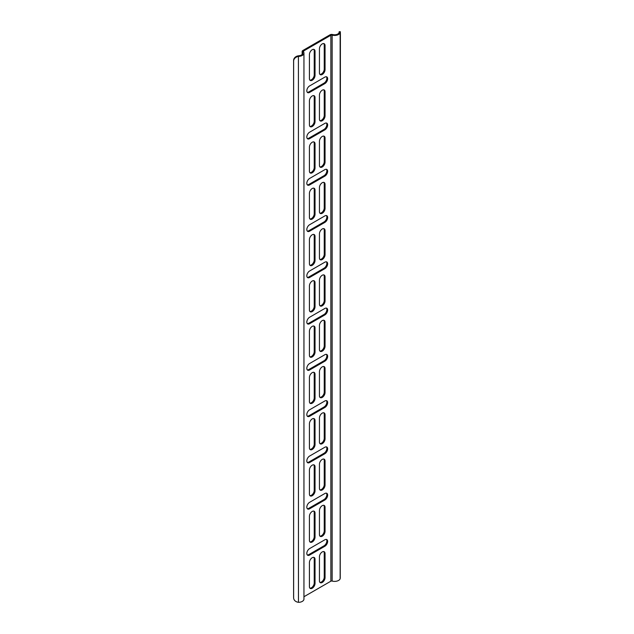 <?xml version="1.0" encoding="UTF-8"?>
<svg xmlns="http://www.w3.org/2000/svg" width="634" height="634" viewBox="0 0 634 634"><rect width="100%" height="100%" fill="white"/><g stroke="black" fill="none" stroke-linecap="round" stroke-linejoin="round"><path stroke-width="0.95" d="M340.331 31.724L339.198 31.7L339.119 32.302L340.252 32.326L340.331 31.724L340.403 34.117L340.141 578.771A5.666 3.273 180 0 1 332.145 581.069A1.133 0.658 0 0 0 330.861 581.196L303.948 596.737M303.948 53.137L303.948 599.082A5.666 3.273 180 0 1 299.414 602.284L298.456 602.3L298.416 55.808A5.666 4.628 176.9 0 0 293.597 60.468L293.629 61.118A5.666 4.628 -3.1 0 1 298.456 56.458L299.414 56.339A5.666 3.273 0 0 0 303.948 53.137A5.666 3.273 0 0 0 303.393 51.726A1.133 0.658 180 0 1 303.282 51.449A1.133 0.658 180 0 1 303.615 50.982L330.861 35.25A1.133 0.658 180 0 1 332.145 35.124A5.666 3.273 0 0 0 340.141 32.833L340.252 578.168M298.456 602.3A5.666 4.628 -3.1 0 1 293.637 598.02A5.666 4.628 -3.1 0 1 293.629 597.814L293.629 61.118M293.629 597.814L293.597 597.157A5.666 4.628 176.9 0 0 293.597 597.363A5.666 4.628 176.9 0 0 293.621 597.569M339.119 32.302L339.031 32.699A4.533 2.615 180 0 1 332.636 34.537A2.267 1.308 0 0 0 330.06 34.791L302.814 50.522A2.267 1.308 0 0 0 302.149 51.449A2.267 1.308 0 0 0 302.37 52.012A4.533 2.615 180 0 1 302.814 53.137A4.533 2.615 180 0 1 299.193 55.697L298.416 55.808M319.441 488.315L319.441 464.254A3.97 2.29 -60 0 1 321.169 460.268A3.97 2.29 -60 0 1 324.228 459.206A3.97 2.29 -60 0 1 325.052 461.021L325.052 485.081A3.97 2.29 -60 0 1 323.316 489.068A3.97 2.29 -60 0 1 320.257 490.13A3.97 2.29 -60 0 1 319.441 488.315M319.901 489.828A3.97 2.29 120 0 0 322.769 488.315A3.97 2.29 120 0 0 324.243 484.614L324.243 460.553A3.97 2.29 120 0 0 323.784 459.04M309.424 586.632L309.424 562.572A3.97 2.29 -60 0 1 311.151 558.586A3.97 2.29 -60 0 1 314.21 557.516A3.97 2.29 -60 0 1 315.035 559.339L315.035 583.391A3.97 2.29 -60 0 1 313.299 587.385A3.97 2.29 -60 0 1 310.24 588.447A3.97 2.29 -60 0 1 309.424 586.632M309.883 588.146A3.97 2.29 120 0 0 312.752 586.632A3.97 2.29 120 0 0 314.226 582.931L314.226 558.871A3.97 2.29 120 0 0 313.767 557.357M309.622 508.793A3.97 2.29 -60 0 1 307.641 508.983A3.97 2.29 -60 0 1 307.03 505.805A3.97 2.29 -60 0 1 309.622 502.31L324.846 493.521A3.97 2.29 -60 0 1 326.835 493.323A3.97 2.29 -60 0 1 327.437 496.501A3.97 2.29 -60 0 1 324.846 499.996L309.622 508.793L308.821 508.325L324.045 499.537A3.97 2.29 120 0 0 326.518 496.406A3.97 2.29 120 0 0 326.391 493.165M307.276 508.682A3.97 2.29 120 0 0 308.821 508.325M309.424 147.104A3.97 2.29 -60 0 1 311.151 143.11A3.97 2.29 -60 0 1 314.21 142.048A3.97 2.29 -60 0 1 315.035 143.863L315.035 167.923A3.97 2.29 -60 0 1 313.299 171.909A3.97 2.29 -60 0 1 310.24 172.979A3.97 2.29 -60 0 1 309.424 171.156L309.424 147.104M309.883 172.67A3.97 2.29 120 0 0 312.752 171.156A3.97 2.29 120 0 0 314.226 167.455L314.226 143.403A3.97 2.29 120 0 0 313.767 141.889M319.441 257.911L319.441 233.851A3.97 2.29 -60 0 1 321.169 229.857A3.97 2.29 -60 0 1 324.228 228.795A3.97 2.29 -60 0 1 325.052 230.61L325.052 254.67A3.97 2.29 -60 0 1 323.316 258.664A3.97 2.29 -60 0 1 320.257 259.726A3.97 2.29 -60 0 1 319.441 257.911M319.901 259.425A3.97 2.29 120 0 0 322.769 257.911A3.97 2.29 120 0 0 324.243 254.21L324.243 230.15A3.97 2.29 120 0 0 323.784 228.636M307.276 323.617A3.97 2.29 120 0 0 308.821 323.261L324.045 314.472A3.97 2.29 120 0 0 326.518 311.342A3.97 2.29 120 0 0 326.391 308.1M324.846 314.932L309.622 323.72A3.97 2.29 -60 0 1 307.641 323.919A3.97 2.29 -60 0 1 307.03 320.741A3.97 2.29 -60 0 1 309.622 317.246L324.846 308.457A3.97 2.29 -60 0 1 326.835 308.259A3.97 2.29 -60 0 1 327.437 311.437A3.97 2.29 -60 0 1 324.846 314.932L324.045 314.472M309.424 309.963L309.424 285.902A3.97 2.29 -60 0 1 311.151 281.908A3.97 2.29 -60 0 1 314.21 280.846A3.97 2.29 -60 0 1 315.035 282.661L315.035 306.721A3.97 2.29 -60 0 1 313.299 310.715A3.97 2.29 -60 0 1 310.24 311.777A3.97 2.29 -60 0 1 309.424 309.963M309.883 311.476A3.97 2.29 120 0 0 312.752 309.963A3.97 2.29 120 0 0 314.226 306.262L314.226 282.201A3.97 2.29 120 0 0 313.767 280.688M309.883 356.815A3.97 2.29 120 0 0 312.752 355.302A3.97 2.29 120 0 0 314.226 351.601L314.226 327.54A3.97 2.29 120 0 0 313.767 326.027M315.035 328L315.035 352.06A3.97 2.29 -60 0 1 313.299 356.054A3.97 2.29 -60 0 1 310.24 357.116A3.97 2.29 -60 0 1 309.424 355.302L309.424 331.241A3.97 2.29 -60 0 1 311.151 327.247A3.97 2.29 -60 0 1 314.21 326.185A3.97 2.29 -60 0 1 315.035 328L314.226 327.54M309.424 377.507A3.97 2.29 -60 0 1 311.151 373.513A3.97 2.29 -60 0 1 314.21 372.451A3.97 2.29 -60 0 1 315.035 374.266L315.035 398.326A3.97 2.29 -60 0 1 313.299 402.321A3.97 2.29 -60 0 1 310.24 403.382A3.97 2.29 -60 0 1 309.424 401.568L309.424 377.507M309.883 403.081A3.97 2.29 120 0 0 312.752 401.568A3.97 2.29 120 0 0 314.226 397.867L314.226 373.806A3.97 2.29 120 0 0 313.767 372.293M307.276 416.15A3.97 2.29 120 0 0 308.821 415.793L324.045 407.004A3.97 2.29 120 0 0 326.518 403.874A3.97 2.29 120 0 0 326.391 400.633M324.846 407.464L309.622 416.253A3.97 2.29 -60 0 1 307.641 416.451A3.97 2.29 -60 0 1 307.03 413.273A3.97 2.29 -60 0 1 309.622 409.778L324.846 400.989A3.97 2.29 -60 0 1 326.835 400.791A3.97 2.29 -60 0 1 327.437 403.969A3.97 2.29 -60 0 1 324.846 407.464L324.045 407.004M309.424 423.774A3.97 2.29 -60 0 1 311.151 419.779A3.97 2.29 -60 0 1 314.21 418.717A3.97 2.29 -60 0 1 315.035 420.532L315.035 444.592A3.97 2.29 -60 0 1 313.299 448.587A3.97 2.29 -60 0 1 310.24 449.649A3.97 2.29 -60 0 1 309.424 447.834L309.424 423.774M309.883 449.347A3.97 2.29 120 0 0 312.752 447.834A3.97 2.29 120 0 0 314.226 444.133L314.226 420.073A3.97 2.29 120 0 0 313.767 418.559M325.052 208.404A3.97 2.29 -60 0 1 323.316 212.398A3.97 2.29 -60 0 1 320.257 213.46A3.97 2.29 -60 0 1 319.441 211.645L319.441 187.585A3.97 2.29 -60 0 1 321.169 183.591A3.97 2.29 -60 0 1 324.228 182.529A3.97 2.29 -60 0 1 325.052 184.343L325.052 208.404L324.243 207.944L324.243 183.884A3.97 2.29 120 0 0 323.784 182.37M319.901 213.159A3.97 2.29 120 0 0 322.769 211.645A3.97 2.29 120 0 0 324.243 207.944M309.622 138.656A3.97 2.29 -60 0 1 307.641 138.854A3.97 2.29 -60 0 1 307.03 135.676A3.97 2.29 -60 0 1 309.622 132.181L324.846 123.392A3.97 2.29 -60 0 1 326.835 123.194A3.97 2.29 -60 0 1 327.437 126.372A3.97 2.29 -60 0 1 324.846 129.867L309.622 138.656L308.821 138.196L324.045 129.407A3.97 2.29 120 0 0 326.518 126.277A3.97 2.29 120 0 0 326.391 123.036M307.276 138.553A3.97 2.29 120 0 0 308.821 138.196M309.622 178.447L324.846 169.658A3.97 2.29 -60 0 1 326.835 169.46A3.97 2.29 -60 0 1 327.437 172.638A3.97 2.29 -60 0 1 324.846 176.133L309.622 184.922A3.97 2.29 -60 0 1 307.641 185.12A3.97 2.29 -60 0 1 307.03 181.942A3.97 2.29 -60 0 1 309.622 178.447M307.276 184.819A3.97 2.29 120 0 0 308.821 184.462L324.045 175.673A3.97 2.29 120 0 0 326.518 172.543A3.97 2.29 120 0 0 326.391 169.302M309.883 126.404A3.97 2.29 120 0 0 312.752 124.89A3.97 2.29 120 0 0 314.226 121.189L314.226 97.137A3.97 2.29 120 0 0 313.767 95.623M315.035 97.596L315.035 121.657A3.97 2.29 -60 0 1 313.299 125.643A3.97 2.29 -60 0 1 310.24 126.713A3.97 2.29 -60 0 1 309.424 124.89L309.424 100.838A3.97 2.29 -60 0 1 311.151 96.844A3.97 2.29 -60 0 1 314.21 95.782A3.97 2.29 -60 0 1 315.035 97.596L314.226 97.137M309.424 494.1L309.424 470.04A3.97 2.29 -60 0 1 311.151 466.045A3.97 2.29 -60 0 1 314.21 464.984A3.97 2.29 -60 0 1 315.035 466.806L315.035 490.859A3.97 2.29 -60 0 1 313.299 494.853A3.97 2.29 -60 0 1 310.24 495.915A3.97 2.29 -60 0 1 309.424 494.1M309.883 495.614A3.97 2.29 120 0 0 312.752 494.1A3.97 2.29 120 0 0 314.226 490.399L314.226 466.339A3.97 2.29 120 0 0 313.767 464.825M324.846 539.788A3.97 2.29 -60 0 1 326.835 539.589A3.97 2.29 -60 0 1 327.437 542.767A3.97 2.29 -60 0 1 324.846 546.262L309.622 555.059A3.97 2.29 -60 0 1 307.641 555.249A3.97 2.29 -60 0 1 307.03 552.071A3.97 2.29 -60 0 1 309.622 548.576L324.846 539.788M307.276 554.948A3.97 2.29 120 0 0 308.821 554.591L324.045 545.803A3.97 2.29 120 0 0 326.518 542.672A3.97 2.29 120 0 0 326.391 539.431M325.052 69.605A3.97 2.29 -60 0 1 323.316 73.599A3.97 2.29 -60 0 1 320.257 74.661A3.97 2.29 -60 0 1 319.441 72.847L319.441 48.786A3.97 2.29 -60 0 1 321.169 44.792A3.97 2.29 -60 0 1 324.228 43.73A3.97 2.29 -60 0 1 325.052 45.545L325.052 69.605L324.243 69.146L324.243 45.085A3.97 2.29 120 0 0 323.784 43.572M319.901 74.36A3.97 2.29 120 0 0 322.769 72.847A3.97 2.29 120 0 0 324.243 69.146M309.622 92.39A3.97 2.29 -60 0 1 307.641 92.588A3.97 2.29 -60 0 1 307.03 89.41A3.97 2.29 -60 0 1 309.622 85.915L324.846 77.126A3.97 2.29 -60 0 1 326.835 76.928A3.97 2.29 -60 0 1 327.437 80.106A3.97 2.29 -60 0 1 324.846 83.601L309.622 92.39L308.821 91.93L324.045 83.141A3.97 2.29 120 0 0 326.518 80.011A3.97 2.29 120 0 0 326.391 76.769M307.276 92.287A3.97 2.29 120 0 0 308.821 91.93M309.424 54.572A3.97 2.29 -60 0 1 311.151 50.577A3.97 2.29 -60 0 1 314.21 49.515A3.97 2.29 -60 0 1 315.035 51.33L315.035 75.391A3.97 2.29 -60 0 1 313.299 79.377A3.97 2.29 -60 0 1 310.24 80.439A3.97 2.29 -60 0 1 309.424 78.624L309.424 54.572M309.883 80.138A3.97 2.29 120 0 0 312.752 78.624A3.97 2.29 120 0 0 314.226 74.923L314.226 50.871A3.97 2.29 120 0 0 313.767 49.357M325.052 577.614A3.97 2.29 -60 0 1 323.316 581.6A3.97 2.29 -60 0 1 320.257 582.662A3.97 2.29 -60 0 1 319.441 580.847L319.441 556.787A3.97 2.29 -60 0 1 321.169 552.8A3.97 2.29 -60 0 1 324.228 551.739A3.97 2.29 -60 0 1 325.052 553.553L325.052 577.614L324.243 577.146L324.243 553.086A3.97 2.29 120 0 0 323.784 551.572M319.901 582.361A3.97 2.29 120 0 0 322.769 580.847A3.97 2.29 120 0 0 324.243 577.146M319.901 536.095A3.97 2.29 120 0 0 322.769 534.581A3.97 2.29 120 0 0 324.243 530.88L324.243 506.82A3.97 2.29 120 0 0 323.784 505.306M325.052 507.287L325.052 531.347A3.97 2.29 -60 0 1 323.316 535.334A3.97 2.29 -60 0 1 320.257 536.396A3.97 2.29 -60 0 1 319.441 534.581L319.441 510.521A3.97 2.29 -60 0 1 321.169 506.534A3.97 2.29 -60 0 1 324.228 505.472A3.97 2.29 -60 0 1 325.052 507.287L324.243 506.82M324.846 447.255A3.97 2.29 -60 0 1 326.835 447.057A3.97 2.29 -60 0 1 327.437 450.235A3.97 2.29 -60 0 1 324.846 453.73L309.622 462.519A3.97 2.29 -60 0 1 307.641 462.717A3.97 2.29 -60 0 1 307.03 459.539A3.97 2.29 -60 0 1 309.622 456.044L324.846 447.255M307.276 462.416A3.97 2.29 120 0 0 308.821 462.059L324.045 453.27A3.97 2.29 120 0 0 326.518 450.14A3.97 2.29 120 0 0 326.391 446.899M325.052 115.871A3.97 2.29 -60 0 1 323.316 119.866A3.97 2.29 -60 0 1 320.257 120.928A3.97 2.29 -60 0 1 319.441 119.113L319.441 95.052A3.97 2.29 -60 0 1 321.169 91.058A3.97 2.29 -60 0 1 324.228 89.996A3.97 2.29 -60 0 1 325.052 91.811L325.052 115.871L324.243 115.412L324.243 91.351A3.97 2.29 120 0 0 323.784 89.838M319.901 120.626A3.97 2.29 120 0 0 322.769 119.113A3.97 2.29 120 0 0 324.243 115.412M319.441 165.379L319.441 141.319A3.97 2.29 -60 0 1 321.169 137.324A3.97 2.29 -60 0 1 324.228 136.262A3.97 2.29 -60 0 1 325.052 138.077L325.052 162.138A3.97 2.29 -60 0 1 323.316 166.132A3.97 2.29 -60 0 1 320.257 167.194A3.97 2.29 -60 0 1 319.441 165.379M319.901 166.893A3.97 2.29 120 0 0 322.769 165.379A3.97 2.29 120 0 0 324.243 161.678L324.243 137.618A3.97 2.29 120 0 0 323.784 136.104M309.424 193.37A3.97 2.29 -60 0 1 311.151 189.376A3.97 2.29 -60 0 1 314.21 188.314A3.97 2.29 -60 0 1 315.035 190.129L315.035 214.189A3.97 2.29 -60 0 1 313.299 218.183A3.97 2.29 -60 0 1 310.24 219.245A3.97 2.29 -60 0 1 309.424 217.422L309.424 193.37M309.883 218.936A3.97 2.29 120 0 0 312.752 217.43A3.97 2.29 120 0 0 314.226 213.721L314.226 189.669A3.97 2.29 120 0 0 313.767 188.155M309.622 231.188A3.97 2.29 -60 0 1 307.641 231.386A3.97 2.29 -60 0 1 307.03 228.208A3.97 2.29 -60 0 1 309.622 224.713L324.846 215.925A3.97 2.29 -60 0 1 326.835 215.726A3.97 2.29 -60 0 1 327.437 218.904A3.97 2.29 -60 0 1 324.846 222.399L309.622 231.188L308.821 230.728L324.045 221.94A3.97 2.29 120 0 0 326.518 218.809A3.97 2.29 120 0 0 326.391 215.568M307.276 231.085A3.97 2.29 120 0 0 308.821 230.728M319.901 443.562A3.97 2.29 120 0 0 322.769 442.049A3.97 2.29 120 0 0 324.243 438.348L324.243 414.287A3.97 2.29 120 0 0 323.784 412.774M325.052 414.755L325.052 438.815A3.97 2.29 -60 0 1 323.316 442.801A3.97 2.29 -60 0 1 320.257 443.863A3.97 2.29 -60 0 1 319.441 442.049L319.441 417.988A3.97 2.29 -60 0 1 321.169 414.002A3.97 2.29 -60 0 1 324.228 412.94A3.97 2.29 -60 0 1 325.052 414.755L324.243 414.287M309.883 265.21A3.97 2.29 120 0 0 312.752 263.696A3.97 2.29 120 0 0 314.226 259.988L314.226 235.935A3.97 2.29 120 0 0 313.767 234.422M315.035 236.395L315.035 260.455A3.97 2.29 -60 0 1 313.299 264.449A3.97 2.29 -60 0 1 310.24 265.511A3.97 2.29 -60 0 1 309.424 263.696L309.424 239.636A3.97 2.29 -60 0 1 311.151 235.642A3.97 2.29 -60 0 1 314.21 234.58A3.97 2.29 -60 0 1 315.035 236.395L314.226 235.935M319.441 395.782L319.441 371.722A3.97 2.29 -60 0 1 321.169 367.736A3.97 2.29 -60 0 1 324.228 366.674A3.97 2.29 -60 0 1 325.052 368.489L325.052 392.541A3.97 2.29 -60 0 1 323.316 396.535A3.97 2.29 -60 0 1 320.257 397.597A3.97 2.29 -60 0 1 319.441 395.782M319.901 397.296A3.97 2.29 120 0 0 322.769 395.782A3.97 2.29 120 0 0 324.243 392.081L324.243 368.021A3.97 2.29 120 0 0 323.784 366.507M319.441 304.177L319.441 280.117A3.97 2.29 -60 0 1 321.169 276.123A3.97 2.29 -60 0 1 324.228 275.061A3.97 2.29 -60 0 1 325.052 276.876L325.052 300.936A3.97 2.29 -60 0 1 323.316 304.93A3.97 2.29 -60 0 1 320.257 305.992A3.97 2.29 -60 0 1 319.441 304.177M319.901 305.691A3.97 2.29 120 0 0 322.769 304.177A3.97 2.29 120 0 0 324.243 300.476L324.243 276.416A3.97 2.29 120 0 0 323.784 274.902M319.441 349.516L319.441 325.456A3.97 2.29 -60 0 1 321.169 321.47A3.97 2.29 -60 0 1 324.228 320.408A3.97 2.29 -60 0 1 325.052 322.223L325.052 346.275A3.97 2.29 -60 0 1 323.316 350.269A3.97 2.29 -60 0 1 320.257 351.331A3.97 2.29 -60 0 1 319.441 349.516M319.901 351.03A3.97 2.29 120 0 0 322.769 349.516A3.97 2.29 120 0 0 324.243 345.815L324.243 321.755A3.97 2.29 120 0 0 323.784 320.241M309.622 369.987A3.97 2.29 -60 0 1 307.641 370.185A3.97 2.29 -60 0 1 307.03 367.007A3.97 2.29 -60 0 1 309.622 363.512L324.846 354.723A3.97 2.29 -60 0 1 326.835 354.525A3.97 2.29 -60 0 1 327.437 357.703A3.97 2.29 -60 0 1 324.846 361.198L309.622 369.987L308.821 369.527L324.045 360.738A3.97 2.29 120 0 0 326.518 357.608A3.97 2.29 120 0 0 326.391 354.366M307.276 369.884A3.97 2.29 120 0 0 308.821 369.527M309.622 270.98L324.846 262.191A3.97 2.29 -60 0 1 326.835 261.993A3.97 2.29 -60 0 1 327.437 265.171A3.97 2.29 -60 0 1 324.846 268.665L309.622 277.454A3.97 2.29 -60 0 1 307.641 277.652A3.97 2.29 -60 0 1 307.03 274.474A3.97 2.29 -60 0 1 309.622 270.98M307.276 277.351A3.97 2.29 120 0 0 308.821 276.995L324.045 268.206A3.97 2.29 120 0 0 326.518 265.075A3.97 2.29 120 0 0 326.391 261.834M309.424 516.306A3.97 2.29 -60 0 1 311.151 512.32A3.97 2.29 -60 0 1 314.21 511.25A3.97 2.29 -60 0 1 315.035 513.072L315.035 537.125A3.97 2.29 -60 0 1 313.299 541.119A3.97 2.29 -60 0 1 310.24 542.181A3.97 2.29 -60 0 1 309.424 540.366L309.424 516.306M309.883 541.88A3.97 2.29 120 0 0 312.752 540.366A3.97 2.29 120 0 0 314.226 536.665L314.226 512.605A3.97 2.29 120 0 0 313.767 511.091M293.597 597.157L293.597 60.468M303.393 51.726L302.37 52.012L302.37 54.262M299.414 56.339L299.193 55.697M339.031 32.699L340.141 32.833M325.052 485.081L324.243 484.614M325.052 461.021L324.243 460.553M315.035 583.391L314.226 582.931M315.035 559.339L314.226 558.871M324.846 499.996L324.045 499.537M315.035 143.863L314.226 143.403M315.035 167.923L314.226 167.455M325.052 230.61L324.243 230.15M325.052 254.67L324.243 254.21M309.622 323.72L308.821 323.261M315.035 282.661L314.226 282.201M315.035 306.721L314.226 306.262M315.035 352.06L314.226 351.601M315.035 374.266L314.226 373.806M315.035 398.326L314.226 397.867M309.622 416.253L308.821 415.793M315.035 420.532L314.226 420.073M315.035 444.592L314.226 444.133M325.052 184.343L324.243 183.884M324.846 129.867L324.045 129.407M309.622 184.922L308.821 184.462M324.846 176.133L324.045 175.673M315.035 121.657L314.226 121.189M315.035 490.859L314.226 490.399M315.035 466.806L314.226 466.339M324.846 546.262L324.045 545.803M309.622 555.059L308.821 554.591M325.052 45.545L324.243 45.085M324.846 83.601L324.045 83.141M315.035 51.33L314.226 50.871M315.035 75.391L314.226 74.923M325.052 553.553L324.243 553.086M325.052 531.347L324.243 530.88M324.846 453.73L324.045 453.27M309.622 462.519L308.821 462.059M325.052 91.811L324.243 91.351M325.052 138.077L324.243 137.618M325.052 162.138L324.243 161.678M315.035 190.129L314.226 189.669M315.035 214.189L314.226 213.721M324.846 222.399L324.045 221.94M325.052 438.815L324.243 438.348M315.035 260.455L314.226 259.988M325.052 392.541L324.243 392.081M325.052 368.489L324.243 368.021M325.052 276.876L324.243 276.416M325.052 300.936L324.243 300.476M325.052 346.275L324.243 345.815M325.052 322.223L324.243 321.755M324.846 361.198L324.045 360.738M309.622 277.454L308.821 276.995M324.846 268.665L324.045 268.206M315.035 513.072L314.226 512.605M315.035 537.125L314.226 536.665M303.615 52.036L303.615 50.982L302.814 50.522M330.861 581.196L330.861 35.25L330.06 34.791M332.145 581.069L332.145 35.124M293.597 597.363L293.637 598.02M302.149 54.5L302.149 51.449"/></g></svg>

